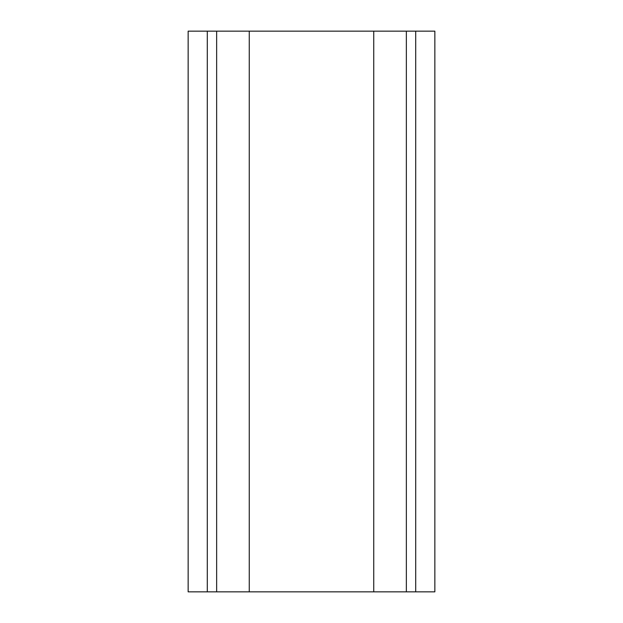 <?xml version="1.0" encoding="UTF-8"?>
<svg xmlns="http://www.w3.org/2000/svg" width="623" height="623" viewBox="0 0 623 623"><rect width="100%" height="100%" fill="white"/><g stroke="black" fill="none" stroke-linecap="round" stroke-linejoin="round"><path stroke-width="0.93" d="M249.262 31.15L188.146 31.15L188.146 591.85L373.738 591.85L373.738 31.15L249.262 31.15L249.262 591.85M373.738 31.15L415.712 31.15L415.712 591.85L373.738 591.85M415.712 591.85L434.854 591.85L434.854 31.15L415.712 31.15M216.648 31.15L216.648 591.85M207.288 31.15L207.288 591.85M406.352 591.85L406.352 31.15"/></g></svg>
